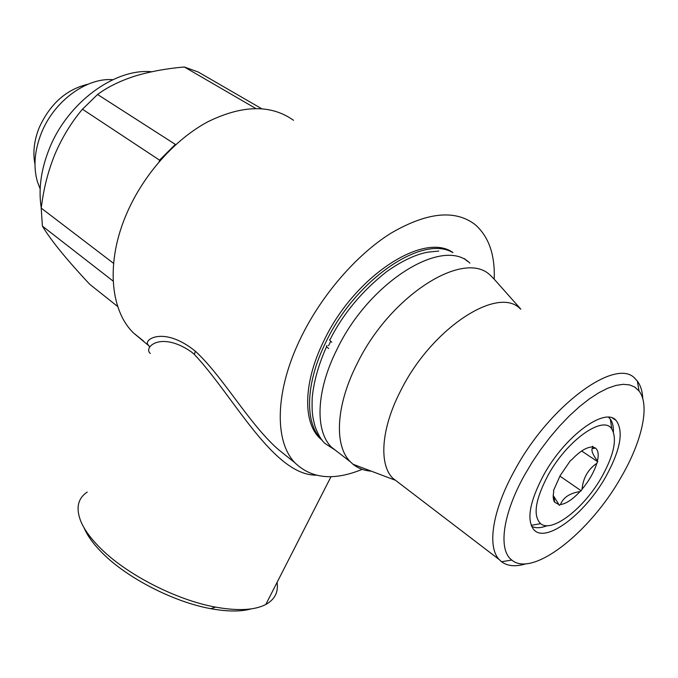 <?xml version="1.0" encoding="UTF-8"?>
<svg xmlns="http://www.w3.org/2000/svg" width="678" height="678" viewBox="0 0 678 678"><rect width="100%" height="100%" fill="white"/><g stroke="black" fill="none" stroke-linecap="round" stroke-linejoin="round"><path stroke-width="1.02" d="M327.05 345.636L327.05 345.636C325.957 345.941 326.508 346.907 328.694 348.534M331.839 342.187C329.627 340.551 329.084 339.593 330.203 339.314C343.17 313.643 362.069 291.015 386.892 271.446C401.91 260.937 415.445 254.53 427.496 252.199L438.759 251.046M34.968 164.246C32.688 152.669 34.095 140.465 39.205 127.625C50.096 103.81 66.41 89.318 88.148 84.165M40.155 188.899L37.417 181.712C33.171 166.771 34.493 150.541 41.4 133.024C53.926 101.276 86.445 77.453 112.819 79.69M41.239 207.866C38.282 189.221 41.011 169.424 49.426 148.474C67.639 102.556 114.929 68.029 151.686 71.758M113.158 281.099L42.4 226.105C50.697 240.037 66.495 259.454 89.793 284.353L117.743 306.541M42.4 226.105L41.205 208.104L113.573 263.344M159.169 161.695L159.55 160.152L82.462 109.217C71.334 122.371 62.139 137.431 54.867 154.389C48.765 169.483 44.528 185.196 42.146 201.527L41.205 208.104M547.171 525.67C540.781 528.162 535.586 528.374 531.594 526.298M601.988 476.566C584.563 507.864 552.07 533.442 540.612 523.662C532.772 515.848 535.222 499.771 547.96 475.414C566.986 440.293 603.318 414.69 611.819 429.005C617.311 438.819 614.031 454.667 601.988 476.566M553.24 495.474L558.96 504.585L554.655 502.22C553.104 499.906 552.807 496.33 553.773 491.499L553.46 490.694L560.121 475.668L570.41 460.616L571.622 459.837C579.326 451.709 585.978 447.438 591.58 447.014L592.758 446.251L593.03 447.099L595.42 448.039C598.208 450.192 598.886 454.489 597.454 460.913C593.284 455.43 591.47 451.387 592.013 448.777L593.03 447.099M543.51 475.32C564.63 436.327 604.751 406.825 616.014 420.335C623.946 431.005 620.556 449.777 605.827 476.642C585.038 514.026 545.756 543.917 533.781 529.645C526.391 519.806 529.637 501.695 543.51 475.32M621.251 476.973C590.309 532.077 532.705 577.927 511.805 560.079C498.084 550.078 502.44 514.543 524.645 474.914L532.247 462.108L540.722 449.522L549.883 437.437L559.528 426.106L569.461 415.784L579.444 406.673L589.284 398.961L598.759 392.791L607.691 388.257L615.912 385.426L623.26 384.316L629.625 384.909L634.905 387.146L639.023 390.96C650.304 405.181 641.964 441.454 621.251 476.973M526.103 563.765C515.814 566.935 507.619 566.257 501.517 561.723L499.178 559.536C486.957 546.875 492.321 510.483 514.585 470.498C549.502 405.13 616.59 356.569 635.193 378.722L637.371 381.121C640.642 385.494 642.447 391.384 642.795 398.8M398.766 482.787L392.791 478.227C378.688 464.311 381.07 428.301 400.884 390.325C431.683 328.177 498.076 285.302 520.229 308.804M371.332 471.168C364.213 470.659 358.094 468.354 352.984 464.235L350.331 461.786C334.101 445.802 335.686 405.817 357.001 363.942C390.181 295.074 464.549 248.843 490.482 275.471L494.245 279.226M338.449 452.582L331.457 447.158C314.923 430.979 315.982 391.121 336.83 349.662C369.23 281.472 443.353 236.308 469.888 263.132M328.55 345.729L330.711 341.297M321.779 439.785L321.27 439.268C304.575 422.979 305.363 383.197 325.965 341.966C355.535 279.531 422.318 234.546 452.489 252.428M452.938 252.555C423.809 231.376 354.382 276.234 324.008 340.576C303.447 381.765 302.71 421.538 319.431 437.844L322.338 440.488M84.03 527.755C87.318 535.645 93.386 544.036 102.259 552.926C126.862 577.91 173.704 602.047 210.765 608.675C227.393 611.7 240.91 611.759 251.301 608.861M87.216 492.067C77.86 498.338 75.699 508.034 80.741 521.145C84.182 529.476 90.623 538.366 100.064 547.807C126.193 574.283 176.187 600.038 215.562 607.115C237.953 611.115 254.699 610.242 265.801 604.488C274.793 599.471 278.556 592.097 277.082 582.377M316.16 475.176C273.107 475.261 233.512 395.952 194.391 354.441L191.12 351.721C160.355 330.576 142.956 347.822 150.338 353.458M149.033 345.916L133.532 332.991C109.87 310.117 105.632 261.132 127.15 212.545C143.897 174.212 175 139.363 207.756 121.82C242.393 104.827 270.98 104.319 293.523 120.303M149.694 346.975L147.821 344.483C143.863 339.381 164.195 325.999 195.323 351.179C223.189 376.858 248.063 422.462 277.59 448.878L293.837 461.938M143.541 341.042L133.532 332.991M494.211 279.192C495.118 254.479 488.626 236.19 474.761 224.316C454.667 209.299 426.615 212.333 390.596 233.41C356.357 254.962 321.711 294.981 301.108 337.229C274.675 390.825 274.115 441.827 295.193 463.032C311.702 478.804 334.034 480.914 362.196 469.345M560.452 504.568C563.215 497.525 569.732 493.186 580.004 491.542C572.647 499.415 566.13 503.754 560.452 504.568L559.265 505.356L558.96 504.585M559.884 476.092L581.165 490.77L582.046 489.219C583.105 478.024 588.029 469.388 596.818 463.294C594.064 472.032 589.14 480.677 582.046 489.219M580.004 491.542L581.165 490.77M581.648 451.006L597.716 461.726L597.454 460.913M596.818 463.294L597.716 461.726M608.59 417.275L610.327 419.148C612.531 422.216 613.556 426.487 613.404 431.988M255.708 108.446L184.34 66.995L198.205 72.004L261.564 108.658M82.462 109.217L97.556 94.488L175.348 144.389L159.55 160.152M184.34 66.995C166.712 68.495 150.279 71.512 135.049 76.055C120.159 80.843 107.658 86.987 97.556 94.488M195.323 351.179L194.391 354.441M326.618 346.56C318.49 364.756 313.685 381.884 312.202 397.935C311.651 413.868 312.897 418.173 315.126 426.648C318.219 434.971 321.575 440.624 325.186 443.59L335.517 450.311M467.489 261.327L464.345 258.598M540.612 523.662L531.196 525.34M616.014 420.335L612.514 418.106M511.805 560.079L501.517 561.723M499.178 559.536L392.791 478.227M394.655 479.982L352.984 464.235M350.331 461.786L331.457 447.158M321.27 439.268L319.431 437.844M210.765 608.675L215.562 607.115M265.801 604.488L331.008 476.676M294.481 462.464L295.193 463.032M520.831 309.168L493.109 277.955M639.023 390.96L637.371 381.121M592.013 448.777L595.42 448.039M554.104 497.449L554.655 502.22M611.819 429.005L610.327 419.148"/></g></svg>
